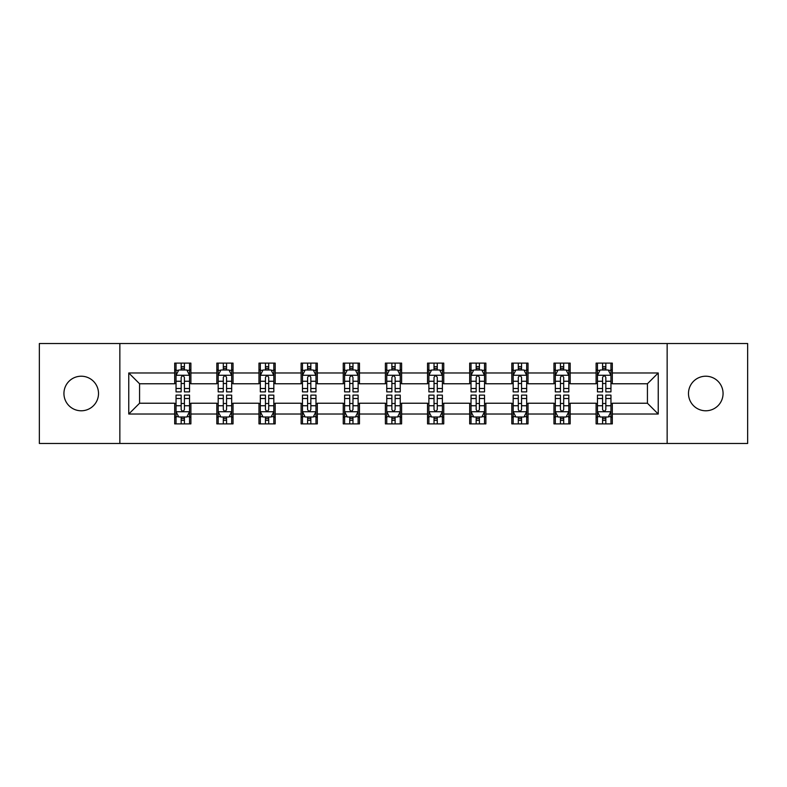 <?xml version="1.0" encoding="UTF-8"?>
<svg xmlns="http://www.w3.org/2000/svg" width="787" height="787" viewBox="0 0 787 787"><rect width="100%" height="100%" fill="white"/><g stroke="black" fill="none" stroke-linecap="round" stroke-linejoin="round"><path stroke-width="1.18" d="M705.782 376.216A17.284 17.284 0 0 0 688.487 393.5A17.284 17.284 0 0 0 705.782 410.784A17.284 17.284 0 0 0 723.066 393.5A17.284 17.284 0 0 0 705.782 376.216M81.218 376.216A17.284 17.284 0 0 0 63.934 393.5A17.284 17.284 0 0 0 81.218 410.784A17.284 17.284 0 0 0 98.513 393.5A17.284 17.284 0 0 0 81.218 376.216M667.15 443.475L747.65 443.475L747.65 343.525L667.15 343.525L667.15 443.475L119.85 443.475L119.85 343.525L39.35 343.525L39.35 443.475L119.85 443.475M667.15 343.525L119.85 343.525M612.316 372.969L612.316 363.112L596.103 363.112L596.103 372.969L570.172 372.969L570.172 363.112L553.959 363.112L553.959 372.969L528.028 372.969L528.028 363.112L511.816 363.112L511.816 372.969L485.884 372.969L485.884 363.112L469.682 363.112L469.682 372.969L443.75 372.969L443.75 363.112L427.538 363.112L427.538 372.969L401.606 372.969L401.606 363.112L385.394 363.112L385.394 372.969L359.462 372.969L359.462 363.112L343.25 363.112L343.25 372.969L317.318 372.969L317.318 363.112L301.116 363.112L301.116 372.969L275.184 372.969L275.184 363.112L258.972 363.112L258.972 372.969L233.041 372.969L233.041 363.112L216.828 363.112L216.828 372.969L190.897 372.969L190.897 363.112L174.684 363.112L174.684 372.969L128.763 372.969L128.763 414.031L139.574 403.229L174.684 403.229L174.684 423.888L190.897 423.888L190.897 403.229L216.828 403.229L216.828 423.888L233.041 423.888L233.041 403.229L258.972 403.229L258.972 423.888L275.184 423.888L275.184 403.229L301.116 403.229L301.116 423.888L317.318 423.888L317.318 403.229L343.25 403.229L343.25 423.888L359.462 423.888L359.462 403.229L385.394 403.229L385.394 423.888L401.606 423.888L401.606 403.229L427.538 403.229L427.538 423.888L443.75 423.888L443.75 403.229L469.682 403.229L469.682 423.888L485.884 423.888L485.884 403.229L511.816 403.229L511.816 423.888L528.028 423.888L528.028 403.229L553.959 403.229L553.959 423.888L570.172 423.888L570.172 403.229L596.103 403.229L596.103 423.888L612.316 423.888L612.316 403.229L647.426 403.229L647.426 383.771L612.316 383.771L612.316 372.969L658.237 372.969L658.237 414.031L612.316 414.031M596.103 414.031L570.172 414.031M553.959 414.031L528.028 414.031M511.816 414.031L485.884 414.031M469.682 414.031L443.75 414.031M427.538 414.031L401.606 414.031M385.394 414.031L359.462 414.031M343.25 414.031L317.318 414.031M301.116 414.031L275.184 414.031M258.972 414.031L233.041 414.031M216.828 414.031L190.897 414.031M174.684 414.031L128.763 414.031M596.103 372.969L596.103 383.771L570.172 383.771L570.172 372.969M553.959 372.969L553.959 383.771L528.028 383.771L528.028 372.969M511.816 372.969L511.816 383.771L485.884 383.771L485.884 372.969M469.682 372.969L469.682 383.771L443.75 383.771L443.75 372.969M427.538 372.969L427.538 383.771L401.606 383.771L401.606 372.969M385.394 372.969L385.394 383.771L359.462 383.771L359.462 372.969M343.25 372.969L343.25 383.771L317.318 383.771L317.318 372.969M301.116 372.969L301.116 383.771L275.184 383.771L275.184 372.969M258.972 372.969L258.972 383.771L233.041 383.771L233.041 372.969M216.828 372.969L216.828 383.771L190.897 383.771L190.897 372.969M174.684 372.969L174.684 383.771L139.574 383.771L128.763 372.969M139.574 383.771L139.574 403.229M658.237 414.031L647.426 403.229M647.426 383.771L658.237 372.969M174.684 369.86L176.042 369.86M181.167 369.86L184.414 369.86M189.549 369.86L190.897 369.86M174.684 383.505L176.042 383.505M181.167 383.505L184.414 383.505M189.549 383.505L190.897 383.505M174.684 403.495L176.042 403.495M181.167 403.495L184.414 403.495M189.549 403.495L190.897 403.495M174.684 417.14L176.042 417.14M181.167 417.14L184.414 417.14M189.549 417.14L190.897 417.14M216.828 403.495L218.176 403.495M223.311 403.495L226.558 403.495M231.683 403.495L233.041 403.495M216.828 417.14L218.176 417.14M223.311 417.14L226.558 417.14M231.683 417.14L233.041 417.14M216.828 369.86L218.176 369.86M223.311 369.86L226.558 369.86M231.683 369.86L233.041 369.86M216.828 383.505L218.176 383.505M223.311 383.505L226.558 383.505M231.683 383.505L233.041 383.505M258.972 403.495L260.32 403.495M265.455 403.495L268.701 403.495M273.827 403.495L275.184 403.495M258.972 417.14L260.32 417.14M265.455 417.14L268.701 417.14M273.827 417.14L275.184 417.14M258.972 369.86L260.32 369.86M265.455 369.86L268.701 369.86M273.827 369.86L275.184 369.86M258.972 383.505L260.32 383.505M265.455 383.505L268.701 383.505M273.827 383.505L275.184 383.505M301.116 403.495L302.464 403.495M307.599 403.495L310.835 403.495M315.971 403.495L317.318 403.495M301.116 417.14L302.464 417.14M307.599 417.14L310.835 417.14M315.971 417.14L317.318 417.14M301.116 369.86L302.464 369.86M307.599 369.86L310.835 369.86M315.971 369.86L317.318 369.86M301.116 383.505L302.464 383.505M307.599 383.505L310.835 383.505M315.971 383.505L317.318 383.505M343.25 403.495L344.608 403.495M349.733 403.495L352.979 403.495M358.115 403.495L359.462 403.495M343.25 417.14L344.608 417.14M349.733 417.14L352.979 417.14M358.115 417.14L359.462 417.14M343.25 369.86L344.608 369.86M349.733 369.86L352.979 369.86M358.115 369.86L359.462 369.86M343.25 383.505L344.608 383.505M349.733 383.505L352.979 383.505M358.115 383.505L359.462 383.505M385.394 403.495L386.751 403.495M391.877 403.495L395.123 403.495M400.249 403.495L401.606 403.495M385.394 417.14L386.751 417.14M391.877 417.14L395.123 417.14M400.249 417.14L401.606 417.14M385.394 369.86L386.751 369.86M391.877 369.86L395.123 369.86M400.249 369.86L401.606 369.86M385.394 383.505L386.751 383.505M391.877 383.505L395.123 383.505M400.249 383.505L401.606 383.505M427.538 403.495L428.885 403.495M434.021 403.495L437.267 403.495M442.392 403.495L443.75 403.495M427.538 417.14L428.885 417.14M434.021 417.14L437.267 417.14M442.392 417.14L443.75 417.14M427.538 369.86L428.885 369.86M434.021 369.86L437.267 369.86M442.392 369.86L443.75 369.86M427.538 383.505L428.885 383.505M434.021 383.505L437.267 383.505M442.392 383.505L443.75 383.505M469.682 403.495L471.029 403.495M476.165 403.495L479.401 403.495M484.536 403.495L485.884 403.495M469.682 417.14L471.029 417.14M476.165 417.14L479.401 417.14M484.536 417.14L485.884 417.14M469.682 369.86L471.029 369.86M476.165 369.86L479.401 369.86M484.536 369.86L485.884 369.86M469.682 383.505L471.029 383.505M476.165 383.505L479.401 383.505M484.536 383.505L485.884 383.505M511.816 403.495L513.173 403.495M518.299 403.495L521.545 403.495M526.68 403.495L528.028 403.495M511.816 417.14L513.173 417.14M518.299 417.14L521.545 417.14M526.68 417.14L528.028 417.14M511.816 369.86L513.173 369.86M518.299 369.86L521.545 369.86M526.68 369.86L528.028 369.86M511.816 383.505L513.173 383.505M518.299 383.505L521.545 383.505M526.68 383.505L528.028 383.505M553.959 403.495L555.317 403.495M560.442 403.495L563.689 403.495M568.824 403.495L570.172 403.495M553.959 417.14L555.317 417.14M560.442 417.14L563.689 417.14M568.824 417.14L570.172 417.14M553.959 369.86L555.317 369.86M560.442 369.86L563.689 369.86M568.824 369.86L570.172 369.86M553.959 383.505L555.317 383.505M560.442 383.505L563.689 383.505M568.824 383.505L570.172 383.505M596.103 403.495L597.451 403.495M602.586 403.495L605.833 403.495M610.958 403.495L612.316 403.495M596.103 417.14L597.451 417.14M602.586 417.14L605.833 417.14M610.958 417.14L612.316 417.14M596.103 369.86L597.451 369.86M602.586 369.86L605.833 369.86M610.958 369.86L612.316 369.86M596.103 383.505L597.451 383.505M602.586 383.505L605.833 383.505M610.958 383.505L612.316 383.505M184.414 366.624L181.167 366.624M189.549 388.493L184.414 388.493L184.414 391.877L189.549 391.877L189.549 375.399L186.844 369.998L178.738 369.998L176.042 375.399L176.042 391.877L181.167 391.877L181.167 388.493L176.042 388.493M176.042 375.399L176.042 363.112M189.549 375.399L189.549 363.112M181.167 369.998L181.167 363.112M184.414 363.112L184.414 369.998M184.414 388.493L184.414 377.426C183.332 375.35 182.25 375.35 181.167 377.426L181.167 388.493M181.167 420.376L184.414 420.376M176.042 398.507L181.167 398.507L181.167 395.123L176.042 395.123L176.042 411.601L178.738 417.002L186.844 417.002L189.549 411.601L189.549 395.123L184.414 395.123L184.414 398.507L189.549 398.507M189.549 411.601L189.549 423.888M176.042 411.601L176.042 423.888M184.414 417.002L184.414 423.888M181.167 423.888L181.167 417.002M181.167 398.507L181.167 409.574C182.25 411.65 183.332 411.65 184.414 409.574L184.414 398.507M226.558 366.624L223.311 366.624M231.683 388.493L226.558 388.493L226.558 391.877L231.683 391.877L231.683 375.399L228.987 369.998L220.881 369.998L218.176 375.399L218.176 391.877L223.311 391.877L223.311 388.493L218.176 388.493M218.176 375.399L218.176 363.112M231.683 375.399L231.683 363.112M223.311 369.998L223.311 363.112M226.558 363.112L226.558 369.998M226.558 388.493L226.558 377.426C225.475 375.35 224.393 375.35 223.311 377.426L223.311 388.493M268.701 366.624L265.455 366.624M273.827 388.493L268.701 388.493L268.701 391.877L273.827 391.877L273.827 375.399L271.131 369.998L263.025 369.998L260.32 375.399L260.32 391.877L265.455 391.877L265.455 388.493L260.32 388.493M260.32 375.399L260.32 363.112M273.827 375.399L273.827 363.112M265.455 369.998L265.455 363.112M268.701 363.112L268.701 369.998M268.701 388.493L268.701 377.426C267.619 375.35 266.537 375.35 265.455 377.426L265.455 388.493M223.311 420.376L226.558 420.376M218.176 398.507L223.311 398.507L223.311 395.123L218.176 395.123L218.176 411.601L220.881 417.002L228.987 417.002L231.683 411.601L231.683 395.123L226.558 395.123L226.558 398.507L231.683 398.507M231.683 411.601L231.683 423.888M218.176 411.601L218.176 423.888M226.558 417.002L226.558 423.888M223.311 423.888L223.311 417.002M223.311 398.507L223.311 409.574C224.393 411.65 225.475 411.65 226.558 409.574L226.558 398.507M265.455 420.376L268.701 420.376M260.32 398.507L265.455 398.507L265.455 395.123L260.32 395.123L260.32 411.601L263.025 417.002L271.131 417.002L273.827 411.601L273.827 395.123L268.701 395.123L268.701 398.507L273.827 398.507M273.827 411.601L273.827 423.888M260.32 411.601L260.32 423.888M268.701 417.002L268.701 423.888M265.455 423.888L265.455 417.002M265.455 398.507L265.455 409.574C266.537 411.65 267.619 411.65 268.701 409.574L268.701 398.507M310.835 366.624L307.599 366.624M315.971 388.493L310.835 388.493L310.835 391.877L315.971 391.877L315.971 375.399L313.265 369.998L305.169 369.998L302.464 375.399L302.464 391.877L307.599 391.877L307.599 388.493L302.464 388.493M302.464 375.399L302.464 363.112M315.971 375.399L315.971 363.112M307.599 369.998L307.599 363.112M310.835 363.112L310.835 369.998M310.835 388.493L310.835 377.426C309.763 375.35 308.681 375.35 307.599 377.426L307.599 388.493M352.979 366.624L349.733 366.624M358.115 388.493L352.979 388.493L352.979 391.877L358.115 391.877L358.115 375.399L355.409 369.998L347.303 369.998L344.608 375.399L344.608 391.877L349.733 391.877L349.733 388.493L344.608 388.493M344.608 375.399L344.608 363.112M358.115 375.399L358.115 363.112M349.733 369.998L349.733 363.112M352.979 363.112L352.979 369.998M352.979 388.493L352.979 377.426C351.897 375.35 350.815 375.35 349.733 377.426L349.733 388.493M395.123 366.624L391.877 366.624M400.249 388.493L395.123 388.493L395.123 391.877L400.249 391.877L400.249 375.399L397.553 369.998L389.447 369.998L386.751 375.399L386.751 391.877L391.877 391.877L391.877 388.493L386.751 388.493M386.751 375.399L386.751 363.112M400.249 375.399L400.249 363.112M391.877 369.998L391.877 363.112M395.123 363.112L395.123 369.998M395.123 388.493L395.123 377.426C394.041 375.35 392.959 375.35 391.877 377.426L391.877 388.493M307.599 420.376L310.835 420.376M302.464 398.507L307.599 398.507L307.599 395.123L302.464 395.123L302.464 411.601L305.169 417.002L313.265 417.002L315.971 411.601L315.971 395.123L310.835 395.123L310.835 398.507L315.971 398.507M315.971 411.601L315.971 423.888M302.464 411.601L302.464 423.888M310.835 417.002L310.835 423.888M307.599 423.888L307.599 417.002M307.599 398.507L307.599 409.574C308.671 411.65 309.753 411.65 310.835 409.574L310.835 398.507M349.733 420.376L352.979 420.376M344.608 398.507L349.733 398.507L349.733 395.123L344.608 395.123L344.608 411.601L347.303 417.002L355.409 417.002L358.115 411.601L358.115 395.123L352.979 395.123L352.979 398.507L358.115 398.507M358.115 411.601L358.115 423.888M344.608 411.601L344.608 423.888M352.979 417.002L352.979 423.888M349.733 423.888L349.733 417.002M349.733 398.507L349.733 409.574C350.815 411.65 351.897 411.65 352.979 409.574L352.979 398.507M391.877 420.376L395.123 420.376M386.751 398.507L391.877 398.507L391.877 395.123L386.751 395.123L386.751 411.601L389.447 417.002L397.553 417.002L400.249 411.601L400.249 395.123L395.123 395.123L395.123 398.507L400.249 398.507M400.249 411.601L400.249 423.888M386.751 411.601L386.751 423.888M395.123 417.002L395.123 423.888M391.877 423.888L391.877 417.002M391.877 398.507L391.877 409.574C392.959 411.65 394.041 411.65 395.123 409.574L395.123 398.507M437.267 366.624L434.021 366.624M442.392 388.493L437.267 388.493L437.267 391.877L442.392 391.877L442.392 375.399L439.697 369.998L431.591 369.998L428.885 375.399L428.885 391.877L434.021 391.877L434.021 388.493L428.885 388.493M428.885 375.399L428.885 363.112M442.392 375.399L442.392 363.112M434.021 369.998L434.021 363.112M437.267 363.112L437.267 369.998M437.267 388.493L437.267 377.426C436.185 375.35 435.103 375.35 434.021 377.426L434.021 388.493M434.021 420.376L437.267 420.376M428.885 398.507L434.021 398.507L434.021 395.123L428.885 395.123L428.885 411.601L431.591 417.002L439.697 417.002L442.392 411.601L442.392 395.123L437.267 395.123L437.267 398.507L442.392 398.507M442.392 411.601L442.392 423.888M428.885 411.601L428.885 423.888M437.267 417.002L437.267 423.888M434.021 423.888L434.021 417.002M434.021 398.507L434.021 409.574C435.103 411.65 436.185 411.65 437.267 409.574L437.267 398.507M479.401 366.624L476.165 366.624M484.536 388.493L479.401 388.493L479.401 391.877L484.536 391.877L484.536 375.399L481.831 369.998L473.735 369.998L471.029 375.399L471.029 391.877L476.165 391.877L476.165 388.493L471.029 388.493M471.029 375.399L471.029 363.112M484.536 375.399L484.536 363.112M476.165 369.998L476.165 363.112M479.401 363.112L479.401 369.998M479.401 388.493L479.401 377.426C478.329 375.35 477.247 375.35 476.165 377.426L476.165 388.493M476.165 420.376L479.401 420.376M471.029 398.507L476.165 398.507L476.165 395.123L471.029 395.123L471.029 411.601L473.735 417.002L481.831 417.002L484.536 411.601L484.536 395.123L479.401 395.123L479.401 398.507L484.536 398.507M484.536 411.601L484.536 423.888M471.029 411.601L471.029 423.888M479.401 417.002L479.401 423.888M476.165 423.888L476.165 417.002M476.165 398.507L476.165 409.574C477.237 411.65 478.319 411.65 479.401 409.574L479.401 398.507M521.545 366.624L518.299 366.624M526.68 388.493L521.545 388.493L521.545 391.877L526.68 391.877L526.68 375.399L523.975 369.998L515.869 369.998L513.173 375.399L513.173 391.877L518.299 391.877L518.299 388.493L513.173 388.493M513.173 375.399L513.173 363.112M526.68 375.399L526.68 363.112M518.299 369.998L518.299 363.112M521.545 363.112L521.545 369.998M521.545 388.493L521.545 377.426C520.463 375.35 519.381 375.35 518.299 377.426L518.299 388.493M518.299 420.376L521.545 420.376M513.173 398.507L518.299 398.507L518.299 395.123L513.173 395.123L513.173 411.601L515.869 417.002L523.975 417.002L526.68 411.601L526.68 395.123L521.545 395.123L521.545 398.507L526.68 398.507M526.68 411.601L526.68 423.888M513.173 411.601L513.173 423.888M521.545 417.002L521.545 423.888M518.299 423.888L518.299 417.002M518.299 398.507L518.299 409.574C519.381 411.65 520.463 411.65 521.545 409.574L521.545 398.507M563.689 366.624L560.442 366.624M568.824 388.493L563.689 388.493L563.689 391.877L568.824 391.877L568.824 375.399L566.119 369.998L558.013 369.998L555.317 375.399L555.317 391.877L560.442 391.877L560.442 388.493L555.317 388.493M555.317 375.399L555.317 363.112M568.824 375.399L568.824 363.112M560.442 369.998L560.442 363.112M563.689 363.112L563.689 369.998M563.689 388.493L563.689 377.426C562.607 375.35 561.524 375.35 560.442 377.426L560.442 388.493M560.442 420.376L563.689 420.376M555.317 398.507L560.442 398.507L560.442 395.123L555.317 395.123L555.317 411.601L558.013 417.002L566.119 417.002L568.824 411.601L568.824 395.123L563.689 395.123L563.689 398.507L568.824 398.507M568.824 411.601L568.824 423.888M555.317 411.601L555.317 423.888M563.689 417.002L563.689 423.888M560.442 423.888L560.442 417.002M560.442 398.507L560.442 409.574C561.524 411.65 562.607 411.65 563.689 409.574L563.689 398.507M605.833 366.624L602.586 366.624M610.958 388.493L605.833 388.493L605.833 391.877L610.958 391.877L610.958 375.399L608.262 369.998L600.156 369.998L597.451 375.399L597.451 391.877L602.586 391.877L602.586 388.493L597.451 388.493M597.451 375.399L597.451 363.112M610.958 375.399L610.958 363.112M602.586 369.998L602.586 363.112M605.833 363.112L605.833 369.998M605.833 388.493L605.833 377.426C604.75 375.35 603.668 375.35 602.586 377.426L602.586 388.493M602.586 420.376L605.833 420.376M597.451 398.507L602.586 398.507L602.586 395.123L597.451 395.123L597.451 411.601L600.156 417.002L608.262 417.002L610.958 411.601L610.958 395.123L605.833 395.123L605.833 398.507L610.958 398.507M610.958 411.601L610.958 423.888M597.451 411.601L597.451 423.888M605.833 417.002L605.833 423.888M602.586 423.888L602.586 417.002M602.586 398.507L602.586 409.574C603.668 411.65 604.75 411.65 605.833 409.574L605.833 398.507M189.48 375.261L176.111 375.261M176.042 370.323L178.58 370.323M187.011 370.323L189.549 370.323M181.167 381.252L176.042 381.252M189.549 381.252L184.414 381.252M184.414 368.336L181.167 368.336M176.111 411.739L189.48 411.739M189.549 416.677L187.011 416.677M178.58 416.677L176.042 416.677M184.414 405.748L189.549 405.748M176.042 405.748L181.167 405.748M181.167 418.664L184.414 418.664M231.624 375.261L218.245 375.261M218.176 370.323L220.724 370.323M229.145 370.323L231.683 370.323M223.311 381.252L218.176 381.252M231.683 381.252L226.558 381.252M226.558 368.336L223.311 368.336M273.758 375.261L260.389 375.261M260.32 370.323L262.858 370.323M271.289 370.323L273.827 370.323M265.455 381.252L260.32 381.252M273.827 381.252L268.701 381.252M268.701 368.336L265.455 368.336M218.245 411.739L231.624 411.739M231.683 416.677L229.145 416.677M220.724 416.677L218.176 416.677M226.558 405.748L231.683 405.748M218.176 405.748L223.311 405.748M223.311 418.664L226.558 418.664M260.389 411.739L273.758 411.739M273.827 416.677L271.289 416.677M262.858 416.677L260.32 416.677M268.701 405.748L273.827 405.748M260.32 405.748L265.455 405.748M265.455 418.664L268.701 418.664M315.902 375.261L302.533 375.261M302.464 370.323L305.002 370.323M313.433 370.323L315.971 370.323M307.599 381.252L302.464 381.252M315.971 381.252L310.835 381.252M310.835 368.336L307.599 368.336M358.046 375.261L344.676 375.261M344.608 370.323L347.146 370.323M355.576 370.323L358.115 370.323M349.733 381.252L344.608 381.252M358.115 381.252L352.979 381.252M352.979 368.336L349.733 368.336M400.19 375.261L386.81 375.261M386.751 370.323L389.29 370.323M397.71 370.323L400.249 370.323M391.877 381.252L386.751 381.252M400.249 381.252L395.123 381.252M395.123 368.336L391.877 368.336M302.533 411.739L315.902 411.739M315.971 416.677L313.433 416.677M305.002 416.677L302.464 416.677M310.835 405.748L315.971 405.748M302.464 405.748L307.599 405.748M307.599 418.664L310.835 418.664M344.676 411.739L358.046 411.739M358.115 416.677L355.576 416.677M347.146 416.677L344.608 416.677M352.979 405.748L358.115 405.748M344.608 405.748L349.733 405.748M349.733 418.664L352.979 418.664M386.81 411.739L400.19 411.739M400.249 416.677L397.71 416.677M389.29 416.677L386.751 416.677M395.123 405.748L400.249 405.748M386.751 405.748L391.877 405.748M391.877 418.664L395.123 418.664M442.324 375.261L428.954 375.261M428.885 370.323L431.424 370.323M439.854 370.323L442.392 370.323M434.021 381.252L428.885 381.252M442.392 381.252L437.267 381.252M437.267 368.336L434.021 368.336M428.954 411.739L442.324 411.739M442.392 416.677L439.854 416.677M431.424 416.677L428.885 416.677M437.267 405.748L442.392 405.748M428.885 405.748L434.021 405.748M434.021 418.664L437.267 418.664M484.467 375.261L471.098 375.261M471.029 370.323L473.567 370.323M481.998 370.323L484.536 370.323M476.165 381.252L471.029 381.252M484.536 381.252L479.401 381.252M479.401 368.336L476.165 368.336M471.098 411.739L484.467 411.739M484.536 416.677L481.998 416.677M473.567 416.677L471.029 416.677M479.401 405.748L484.536 405.748M471.029 405.748L476.165 405.748M476.165 418.664L479.401 418.664M526.611 375.261L513.242 375.261M513.173 370.323L515.711 370.323M524.142 370.323L526.68 370.323M518.299 381.252L513.173 381.252M526.68 381.252L521.545 381.252M521.545 368.336L518.299 368.336M513.242 411.739L526.611 411.739M526.68 416.677L524.142 416.677M515.711 416.677L513.173 416.677M521.545 405.748L526.68 405.748M513.173 405.748L518.299 405.748M518.299 418.664L521.545 418.664M568.755 375.261L555.376 375.261M555.317 370.323L557.855 370.323M566.276 370.323L568.824 370.323M560.442 381.252L555.317 381.252M568.824 381.252L563.689 381.252M563.689 368.336L560.442 368.336M555.376 411.739L568.755 411.739M568.824 416.677L566.276 416.677M557.855 416.677L555.317 416.677M563.689 405.748L568.824 405.748M555.317 405.748L560.442 405.748M560.442 418.664L563.689 418.664M610.889 375.261L597.52 375.261M597.451 370.323L599.989 370.323M608.42 370.323L610.958 370.323M602.586 381.252L597.451 381.252M610.958 381.252L605.833 381.252M605.833 368.336L602.586 368.336M597.52 411.739L610.889 411.739M610.958 416.677L608.42 416.677M599.989 416.677L597.451 416.677M605.833 405.748L610.958 405.748M597.451 405.748L602.586 405.748M602.586 418.664L605.833 418.664"/></g></svg>
